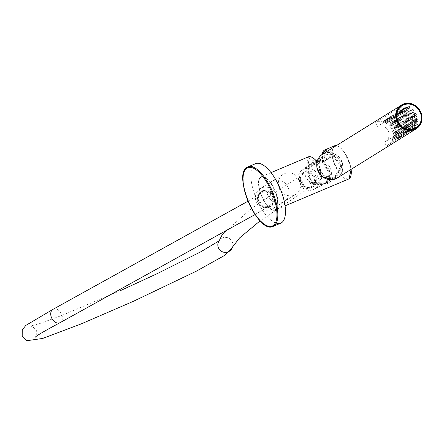 <?xml version="1.0" encoding="UTF-8"?>
<svg xmlns="http://www.w3.org/2000/svg" width="444" height="444" viewBox="0 0 444 444"><rect width="100%" height="100%" fill="white"/><g stroke="black" fill="none" stroke-linecap="round" stroke-linejoin="round"><path stroke-width="0.33" stroke-dasharray="2.22 1.67" d="M308.425 156.837A18.038 7.221 -112.9 0 0 308.014 157.054A18.038 7.221 -112.9 0 0 306.243 167.987L305.6 177.123L310.645 183.661L326.468 183.966L330.153 173.687L322.605 161.083A18.038 7.221 67.1 0 1 322.266 154.357M328.532 150.449A18.038 7.221 67.1 0 1 333.094 154.551L342.085 166.2L334.898 178.71L333.283 179.554M322.599 176.856L316.85 163.176M255.594 163.642A32.307 12.937 -112.9 0 0 256.238 198.44A32.307 12.937 -112.9 0 0 280.719 223.177M415.995 128.105A13.298 12.166 58.1 0 0 419.741 111.216A13.298 12.166 58.1 0 0 403.468 104.734A13.298 12.166 58.1 0 0 401.925 105.528M394.411 138.428L395.582 136.069L393.778 140.337L394.411 138.428M398.035 136.169L399.2 133.811L397.402 138.078L398.035 136.169M401.659 133.91L402.825 131.552L401.026 135.82L401.659 133.91M405.283 131.652L406.449 129.293L404.651 133.561L405.283 131.652M408.907 129.393L410.073 127.034L408.275 131.302L408.907 129.393M412.531 127.134L413.697 124.775L411.899 129.043L412.531 127.134M395.21 133.189L395.598 131.163L395.715 134.621L395.21 133.189M398.834 130.93L399.223 128.904L399.339 132.362L398.834 130.93M402.458 128.671L402.847 126.645L402.963 130.103L402.458 128.671M406.082 126.418L406.471 124.387L406.587 127.844L406.082 126.418M409.707 124.159L410.095 122.128L410.206 125.585L409.707 124.159M413.331 121.9L413.719 119.869L413.83 123.327L413.331 121.9M394.006 128.333L393.85 126.534L395.105 129.509L394.006 128.333M397.63 126.074L397.469 124.276L398.729 127.256L397.63 126.074M401.254 123.815L401.093 122.017L402.353 124.997L401.254 123.815M404.878 121.556L404.717 119.758L405.977 122.738L404.878 121.556M408.502 119.297L408.341 117.499L409.596 120.479L408.502 119.297M412.126 117.038L411.965 115.24L413.22 118.221L412.126 117.038M391.136 124.181L390.381 122.633L392.779 125.125L391.136 124.181M394.76 121.922L394.006 120.374L396.403 122.866L394.76 121.922M398.379 119.664L397.63 118.115L400.027 120.607L398.379 119.664M402.003 117.405L401.254 115.856L403.651 118.354L402.003 117.405M405.627 115.146L404.878 113.597L407.276 116.095L405.627 115.146M409.251 112.887L408.502 111.339L410.9 113.836L409.251 112.887M386.613 121.19L384.726 120.119C387.201 120.052 388.639 120.618 389.038 121.806L386.613 121.19M390.237 118.931L388.35 117.86C390.825 117.793 392.263 118.359 392.657 119.547L390.237 118.931M393.861 116.672L391.974 115.601C394.45 115.534 395.887 116.1 396.281 117.288L393.861 116.672M397.485 114.413L395.598 113.342C398.074 113.276 399.511 113.842 399.905 115.029L397.485 114.413M401.11 112.154L399.223 111.083C401.698 111.022 403.13 111.583 403.529 112.77L401.11 112.154M404.734 109.896L402.841 108.824C405.317 108.763 406.754 109.324 407.154 110.517L404.734 109.896M415.14 120.768L415.529 118.742L415.645 122.2L415.14 120.768M411.066 111.755L410.312 110.212L412.709 112.704L411.066 111.755M409.64 131.463A12.92 11.816 58.1 0 0 411.155 130.675A12.92 11.816 58.1 0 0 414.818 114.269A12.92 11.816 58.1 0 0 399.001 107.953L400.777 111.871A8.614 7.881 -121.9 0 1 411.316 116.084A8.614 7.881 -121.9 0 1 408.88 127.023A8.614 7.881 -121.9 0 1 407.864 127.545L409.64 131.463L386.341 145.982A12.92 11.816 58.1 0 0 387.862 145.194A12.92 11.816 58.1 0 0 391.525 128.788A12.92 11.816 58.1 0 0 375.707 122.472L377.478 126.39A8.614 7.881 -121.9 0 1 388.023 130.603A8.614 7.881 -121.9 0 1 385.581 141.542A8.614 7.881 -121.9 0 1 384.571 142.063L386.341 145.982M399.001 107.953L375.707 122.472M413.936 115.912L415.035 117.088L413.78 114.114L413.936 115.912M406.543 108.763L404.656 107.698C407.131 107.631 408.569 108.192 408.968 109.385L406.543 108.763M414.341 126.007L415.512 123.648L413.714 127.911L414.341 126.007M402.919 111.022L401.032 109.957C403.507 109.89 404.945 110.451 405.344 111.644L402.919 111.022M399.295 113.281L397.408 112.215C399.883 112.149 401.321 112.709 401.72 113.903L399.295 113.281M395.671 115.54L393.784 114.474C396.259 114.408 397.696 114.968 398.096 116.162L395.671 115.54M392.052 117.799L390.159 116.733C392.635 116.667 394.072 117.227 394.472 118.42L392.052 117.799M388.428 120.058L386.535 118.992C389.011 118.925 390.448 119.486 390.848 120.679L388.428 120.058M384.804 122.316L382.911 121.251C385.386 121.184 386.824 121.745 387.224 122.938L384.804 122.316M407.442 114.014L406.687 112.471L409.085 114.963L407.442 114.014M403.818 116.273L403.063 114.73L405.461 117.222L403.818 116.273M400.194 118.531L399.439 116.988L401.837 119.48L400.194 118.531M396.57 120.79L395.815 119.242L398.213 121.739L396.57 120.79M392.946 123.049L392.191 121.501L394.588 123.998L392.946 123.049M389.321 125.308L388.572 123.759L390.97 126.257L389.321 125.308M410.312 118.171L410.156 116.372L411.41 119.347L410.312 118.171M406.687 120.429L406.532 118.631L407.786 121.606L406.687 120.429M403.063 122.688L402.908 120.89L404.162 123.865L403.063 122.688M399.439 124.947L399.284 123.149L400.538 126.124L399.439 124.947M395.82 127.206L395.66 125.408L396.914 128.383L395.82 127.206M392.196 129.465L392.035 127.667L393.29 130.641L392.196 129.465M411.516 123.027L411.904 121.001L412.021 124.459L411.516 123.027M407.892 125.286L408.28 123.254L408.397 126.718L407.892 125.286M404.268 127.545L404.662 125.513L404.773 128.976L404.268 127.545M400.649 129.803L401.037 127.772L401.148 131.23L400.649 129.803M397.025 132.062L397.413 130.031L397.524 133.489L397.025 132.062M393.401 134.321L393.789 132.29L393.9 135.747L393.401 134.321M410.717 128.266L411.888 125.907L410.09 130.17L410.717 128.266M407.098 130.525L408.264 128.166L407.098 130.525M403.474 132.778L404.639 130.425L402.841 134.687L403.474 132.778M399.85 135.037L401.015 132.684L399.217 136.946L399.85 135.037M396.226 137.296L397.391 134.943L395.593 139.205L396.226 137.296M392.601 139.555L393.767 137.202L391.969 141.464L392.601 139.555M416.411 114.646A1.615 0.649 -112.9 0 0 415.229 113.503A1.615 0.649 -112.9 0 0 415.301 115.335A1.615 0.649 -112.9 0 0 416.483 116.478A1.615 0.649 -112.9 0 0 416.411 114.646M407.864 127.545L384.571 142.063M400.777 111.871L377.478 126.39M413.736 110.406A1.615 0.649 -112.9 0 0 412.554 109.263A1.615 0.649 -112.9 0 0 412.626 111.1A1.615 0.649 -112.9 0 0 413.808 112.243A1.615 0.649 -112.9 0 0 413.736 110.406M409.784 107.176A1.615 0.649 -112.9 0 0 408.602 106.033A1.615 0.649 -112.9 0 0 408.674 107.87A1.615 0.649 -112.9 0 0 409.856 109.008A1.615 0.649 -112.9 0 0 409.784 107.176M416.7 120.113A1.615 0.649 67.1 0 1 416.627 118.276A1.615 0.649 67.1 0 1 417.81 119.419A1.615 0.649 67.1 0 1 417.887 121.251A1.615 0.649 67.1 0 1 416.7 120.113M416.472 125.108A1.615 0.649 67.1 0 1 416.4 123.271A1.615 0.649 67.1 0 1 417.582 124.414A1.615 0.649 67.1 0 1 417.654 126.251A1.615 0.649 67.1 0 1 416.472 125.108M407.969 108.303A1.615 0.649 -112.9 0 0 406.787 107.165A1.615 0.649 -112.9 0 0 406.859 108.996A1.615 0.649 -112.9 0 0 408.042 110.14A1.615 0.649 -112.9 0 0 407.969 108.303M406.16 109.435A1.615 0.649 -112.9 0 0 404.978 108.292A1.615 0.649 -112.9 0 0 405.05 110.123A1.615 0.649 -112.9 0 0 406.232 111.266A1.615 0.649 -112.9 0 0 406.16 109.435M404.345 110.562A1.615 0.649 -112.9 0 0 403.163 109.424A1.615 0.649 -112.9 0 0 403.235 111.255A1.615 0.649 -112.9 0 0 404.417 112.399A1.615 0.649 -112.9 0 0 404.345 110.562M402.536 111.694A1.615 0.649 -112.9 0 0 401.354 110.55A1.615 0.649 -112.9 0 0 401.426 112.382A1.615 0.649 -112.9 0 0 402.608 113.525A1.615 0.649 -112.9 0 0 402.536 111.694M400.721 112.82A1.615 0.649 -112.9 0 0 399.539 111.677A1.615 0.649 -112.9 0 0 399.611 113.514A1.615 0.649 -112.9 0 0 400.799 114.657A1.615 0.649 -112.9 0 0 400.721 112.82M398.912 113.953A1.615 0.649 -112.9 0 0 397.73 112.809A1.615 0.649 -112.9 0 0 397.802 114.641A1.615 0.649 -112.9 0 0 398.984 115.784A1.615 0.649 -112.9 0 0 398.912 113.953M397.097 115.079A1.615 0.649 -112.9 0 0 395.915 113.936A1.615 0.649 -112.9 0 0 395.993 115.773A1.615 0.649 -112.9 0 0 397.175 116.916A1.615 0.649 -112.9 0 0 397.097 115.079M395.288 116.211A1.615 0.649 -112.9 0 0 394.106 115.068A1.615 0.649 -112.9 0 0 394.178 116.9A1.615 0.649 -112.9 0 0 395.36 118.043A1.615 0.649 -112.9 0 0 395.288 116.211M393.478 117.338A1.615 0.649 -112.9 0 0 392.291 116.195A1.615 0.649 -112.9 0 0 392.368 118.032A1.615 0.649 -112.9 0 0 393.551 119.175A1.615 0.649 -112.9 0 0 393.478 117.338M391.664 118.47A1.615 0.649 -112.9 0 0 390.481 117.327A1.615 0.649 -112.9 0 0 390.554 119.159A1.615 0.649 -112.9 0 0 391.736 120.302A1.615 0.649 -112.9 0 0 391.664 118.47M389.854 119.597A1.615 0.649 -112.9 0 0 388.672 118.454A1.615 0.649 -112.9 0 0 388.744 120.291A1.615 0.649 -112.9 0 0 389.926 121.434A1.615 0.649 -112.9 0 0 389.854 119.597M388.039 120.729A1.615 0.649 -112.9 0 0 386.857 119.586A1.615 0.649 -112.9 0 0 386.929 121.417A1.615 0.649 -112.9 0 0 388.112 122.561A1.615 0.649 -112.9 0 0 388.039 120.729M411.921 111.538A1.615 0.649 -112.9 0 0 410.739 110.395A1.615 0.649 -112.9 0 0 410.811 112.227A1.615 0.649 -112.9 0 0 411.999 113.37A1.615 0.649 -112.9 0 0 411.921 111.538M410.112 112.665A1.615 0.649 -112.9 0 0 408.93 111.522A1.615 0.649 -112.9 0 0 409.002 113.359A1.615 0.649 -112.9 0 0 410.184 114.502A1.615 0.649 -112.9 0 0 410.112 112.665M408.297 113.797A1.615 0.649 -112.9 0 0 407.115 112.654A1.615 0.649 -112.9 0 0 407.192 114.485A1.615 0.649 -112.9 0 0 408.375 115.629A1.615 0.649 -112.9 0 0 408.297 113.797M406.488 114.924A1.615 0.649 -112.9 0 0 405.305 113.781A1.615 0.649 -112.9 0 0 405.378 115.618A1.615 0.649 -112.9 0 0 406.56 116.761A1.615 0.649 -112.9 0 0 406.488 114.924M404.673 116.056A1.615 0.649 -112.9 0 0 403.491 114.913A1.615 0.649 -112.9 0 0 403.568 116.744A1.615 0.649 -112.9 0 0 404.75 117.888A1.615 0.649 -112.9 0 0 404.673 116.056M402.863 117.183A1.615 0.649 -112.9 0 0 401.681 116.039A1.615 0.649 -112.9 0 0 401.753 117.876A1.615 0.649 -112.9 0 0 402.936 119.014A1.615 0.649 -112.9 0 0 402.863 117.183M401.054 118.315A1.615 0.649 -112.9 0 0 399.866 117.172A1.615 0.649 -112.9 0 0 399.944 119.003A1.615 0.649 -112.9 0 0 401.126 120.146A1.615 0.649 -112.9 0 0 401.054 118.315M399.239 119.442A1.615 0.649 -112.9 0 0 398.057 118.298A1.615 0.649 -112.9 0 0 398.129 120.135A1.615 0.649 -112.9 0 0 399.311 121.273A1.615 0.649 -112.9 0 0 399.239 119.442M397.43 120.568A1.615 0.649 -112.9 0 0 396.248 119.43A1.615 0.649 -112.9 0 0 396.32 121.262A1.615 0.649 -112.9 0 0 397.502 122.405A1.615 0.649 -112.9 0 0 397.43 120.568M395.615 121.7A1.615 0.649 -112.9 0 0 394.433 120.557A1.615 0.649 -112.9 0 0 394.505 122.389A1.615 0.649 -112.9 0 0 395.687 123.532A1.615 0.649 -112.9 0 0 395.615 121.7M393.806 122.827A1.615 0.649 -112.9 0 0 392.624 121.689A1.615 0.649 -112.9 0 0 392.696 123.521A1.615 0.649 -112.9 0 0 393.878 124.664A1.615 0.649 -112.9 0 0 393.806 122.827M391.991 123.959A1.615 0.649 -112.9 0 0 390.809 122.816A1.615 0.649 -112.9 0 0 390.881 124.647A1.615 0.649 -112.9 0 0 392.069 125.791A1.615 0.649 -112.9 0 0 391.991 123.959M414.596 115.773A1.615 0.649 -112.9 0 0 413.414 114.63A1.615 0.649 -112.9 0 0 413.486 116.467A1.615 0.649 -112.9 0 0 414.668 117.61A1.615 0.649 -112.9 0 0 414.596 115.773M412.787 116.905A1.615 0.649 -112.9 0 0 411.605 115.762A1.615 0.649 -112.9 0 0 411.677 117.593A1.615 0.649 -112.9 0 0 412.859 118.737A1.615 0.649 -112.9 0 0 412.787 116.905M410.972 118.032A1.615 0.649 -112.9 0 0 409.79 116.889A1.615 0.649 -112.9 0 0 409.862 118.726A1.615 0.649 -112.9 0 0 411.05 119.869A1.615 0.649 -112.9 0 0 410.972 118.032M409.163 119.164A1.615 0.649 -112.9 0 0 407.981 118.021A1.615 0.649 -112.9 0 0 408.053 119.852A1.615 0.649 -112.9 0 0 409.235 120.996A1.615 0.649 -112.9 0 0 409.163 119.164M407.348 120.291A1.615 0.649 -112.9 0 0 406.166 119.147A1.615 0.649 -112.9 0 0 406.243 120.984A1.615 0.649 -112.9 0 0 407.426 122.122A1.615 0.649 -112.9 0 0 407.348 120.291M405.539 121.423A1.615 0.649 -112.9 0 0 404.356 120.28A1.615 0.649 -112.9 0 0 404.429 122.111A1.615 0.649 -112.9 0 0 405.611 123.254A1.615 0.649 -112.9 0 0 405.539 121.423M403.729 122.55A1.615 0.649 -112.9 0 0 402.541 121.406A1.615 0.649 -112.9 0 0 402.619 123.243A1.615 0.649 -112.9 0 0 403.801 124.381A1.615 0.649 -112.9 0 0 403.729 122.55M401.914 123.676A1.615 0.649 -112.9 0 0 400.732 122.538A1.615 0.649 -112.9 0 0 400.804 124.37A1.615 0.649 -112.9 0 0 401.987 125.513A1.615 0.649 -112.9 0 0 401.914 123.676M400.105 124.808A1.615 0.649 -112.9 0 0 398.923 123.665A1.615 0.649 -112.9 0 0 398.995 125.497A1.615 0.649 -112.9 0 0 400.177 126.64A1.615 0.649 -112.9 0 0 400.105 124.808M398.29 125.935A1.615 0.649 -112.9 0 0 397.108 124.792A1.615 0.649 -112.9 0 0 397.18 126.629A1.615 0.649 -112.9 0 0 398.362 127.772A1.615 0.649 -112.9 0 0 398.29 125.935M396.481 127.067A1.615 0.649 -112.9 0 0 395.299 125.924A1.615 0.649 -112.9 0 0 395.371 127.755A1.615 0.649 -112.9 0 0 396.553 128.899A1.615 0.649 -112.9 0 0 396.481 127.067M394.666 128.194A1.615 0.649 -112.9 0 0 393.484 127.051A1.615 0.649 -112.9 0 0 393.556 128.888A1.615 0.649 -112.9 0 0 394.738 130.031A1.615 0.649 -112.9 0 0 394.666 128.194M414.89 121.24A1.615 0.649 67.1 0 1 414.818 119.408A1.615 0.649 67.1 0 1 416 120.546A1.615 0.649 67.1 0 1 416.072 122.383A1.615 0.649 67.1 0 1 414.89 121.24M413.081 122.366A1.615 0.649 67.1 0 1 413.003 120.535A1.615 0.649 67.1 0 1 414.185 121.678A1.615 0.649 67.1 0 1 414.263 123.51A1.615 0.649 67.1 0 1 413.081 122.366M411.266 123.499A1.615 0.649 67.1 0 1 411.194 121.662A1.615 0.649 67.1 0 1 412.376 122.805A1.615 0.649 67.1 0 1 412.448 124.642A1.615 0.649 67.1 0 1 411.266 123.499M409.457 124.625A1.615 0.649 67.1 0 1 409.379 122.794A1.615 0.649 67.1 0 1 410.567 123.937A1.615 0.649 67.1 0 1 410.639 125.769A1.615 0.649 67.1 0 1 409.457 124.625M407.642 125.757A1.615 0.649 67.1 0 1 407.57 123.92A1.615 0.649 67.1 0 1 408.752 125.064A1.615 0.649 67.1 0 1 408.824 126.901A1.615 0.649 67.1 0 1 407.642 125.757M405.833 126.884A1.615 0.649 67.1 0 1 405.755 125.053A1.615 0.649 67.1 0 1 406.943 126.196A1.615 0.649 67.1 0 1 407.015 128.027A1.615 0.649 67.1 0 1 405.833 126.884M404.018 128.016A1.615 0.649 67.1 0 1 403.946 126.179A1.615 0.649 67.1 0 1 405.128 127.323A1.615 0.649 67.1 0 1 405.2 129.16A1.615 0.649 67.1 0 1 404.018 128.016M402.209 129.143A1.615 0.649 67.1 0 1 402.136 127.311A1.615 0.649 67.1 0 1 403.319 128.455A1.615 0.649 67.1 0 1 403.391 130.286A1.615 0.649 67.1 0 1 402.209 129.143M400.394 130.275A1.615 0.649 67.1 0 1 400.322 128.438A1.615 0.649 67.1 0 1 401.504 129.581A1.615 0.649 67.1 0 1 401.576 131.418A1.615 0.649 67.1 0 1 400.394 130.275M398.584 131.402A1.615 0.649 67.1 0 1 398.512 129.57A1.615 0.649 67.1 0 1 399.694 130.714A1.615 0.649 67.1 0 1 399.767 132.545A1.615 0.649 67.1 0 1 398.584 131.402M396.77 132.534A1.615 0.649 67.1 0 1 396.697 130.697A1.615 0.649 67.1 0 1 397.88 131.84A1.615 0.649 67.1 0 1 397.957 133.677A1.615 0.649 67.1 0 1 396.77 132.534M394.96 133.661A1.615 0.649 67.1 0 1 394.888 131.829A1.615 0.649 67.1 0 1 396.07 132.972A1.615 0.649 67.1 0 1 396.142 134.804A1.615 0.649 67.1 0 1 394.96 133.661M414.663 126.235A1.615 0.649 67.1 0 1 414.585 124.403A1.615 0.649 67.1 0 1 415.767 125.547A1.615 0.649 67.1 0 1 415.845 127.378A1.615 0.649 67.1 0 1 414.663 126.235M412.848 127.367A1.615 0.649 67.1 0 1 412.776 125.53A1.615 0.649 67.1 0 1 413.958 126.673A1.615 0.649 67.1 0 1 414.03 128.51A1.615 0.649 67.1 0 1 412.848 127.367M411.039 128.494A1.615 0.649 67.1 0 1 410.961 126.662A1.615 0.649 67.1 0 1 412.149 127.805A1.615 0.649 67.1 0 1 412.221 129.637A1.615 0.649 67.1 0 1 411.039 128.494M409.224 129.626A1.615 0.649 67.1 0 1 409.152 127.789A1.615 0.649 67.1 0 1 410.334 128.932A1.615 0.649 67.1 0 1 410.406 130.769A1.615 0.649 67.1 0 1 409.224 129.626M407.414 130.752A1.615 0.649 67.1 0 1 407.342 128.921A1.615 0.649 67.1 0 1 408.524 130.064A1.615 0.649 67.1 0 1 408.597 131.896A1.615 0.649 67.1 0 1 407.414 130.752M405.6 131.885A1.615 0.649 67.1 0 1 405.527 130.048A1.615 0.649 67.1 0 1 406.71 131.191A1.615 0.649 67.1 0 1 406.782 133.022A1.615 0.649 67.1 0 1 405.6 131.885M403.79 133.011A1.615 0.649 67.1 0 1 403.718 131.18A1.615 0.649 67.1 0 1 404.9 132.318A1.615 0.649 67.1 0 1 404.972 134.155A1.615 0.649 67.1 0 1 403.79 133.011M401.975 134.144A1.615 0.649 67.1 0 1 401.903 132.306A1.615 0.649 67.1 0 1 403.085 133.45A1.615 0.649 67.1 0 1 403.158 135.281A1.615 0.649 67.1 0 1 401.975 134.144M400.166 135.27A1.615 0.649 67.1 0 1 400.094 133.439A1.615 0.649 67.1 0 1 401.276 134.576A1.615 0.649 67.1 0 1 401.348 136.413A1.615 0.649 67.1 0 1 400.166 135.27M398.351 136.397A1.615 0.649 67.1 0 1 398.279 134.565A1.615 0.649 67.1 0 1 399.461 135.709A1.615 0.649 67.1 0 1 399.539 137.54A1.615 0.649 67.1 0 1 398.351 136.397M396.542 137.529A1.615 0.649 67.1 0 1 396.47 135.692A1.615 0.649 67.1 0 1 397.652 136.835A1.615 0.649 67.1 0 1 397.724 138.672A1.615 0.649 67.1 0 1 396.542 137.529M394.733 138.656A1.615 0.649 67.1 0 1 394.655 136.824A1.615 0.649 67.1 0 1 395.837 137.967A1.615 0.649 67.1 0 1 395.915 139.799A1.615 0.649 67.1 0 1 394.733 138.656M329.881 172.766A11.844 10.834 58.1 0 0 312.543 162.948A11.844 10.834 58.1 0 0 309.618 178.732A11.844 10.834 58.1 0 0 325.075 183.056A11.844 10.834 58.1 0 0 329.881 172.766M341.342 165.623A11.844 10.834 58.1 0 0 324.009 155.805A11.844 10.834 58.1 0 0 321.079 171.589A11.844 10.834 58.1 0 0 336.541 175.913A11.844 10.834 58.1 0 0 341.342 165.623M327.644 150.999L332.883 155.983L322.538 162.432L322.444 154.24M332.883 155.983L340.798 166.084L334.365 177.633L322.583 175.513L317.976 162.276L307.631 168.726L311.405 182.456L325.896 182.917L329.32 173.277L322.538 162.432M317.976 162.276L317.21 161.388M313.103 157.942L309.218 157.365L307.631 168.726M306.371 168.703L308.081 157.848L316.522 162.376L321.989 176.812L334.576 179.087L342.008 166.522L333.738 155.106L325.913 150.316L323.587 161.433L330.686 173.554L327.106 183.744L311.105 183.622L305.883 177.128L306.371 168.703L316.522 162.376M333.738 155.106L323.587 161.433M287.978 187.279A11.844 10.834 58.1 0 0 271.711 181.446A11.844 10.834 58.1 0 0 268.781 197.23A11.844 10.834 58.1 0 0 284.243 201.554A11.844 10.834 58.1 0 0 287.978 187.279M299.439 180.136A11.844 10.834 58.1 0 0 283.172 174.303A11.844 10.834 58.1 0 0 280.247 190.088A11.844 10.834 58.1 0 0 295.704 194.411A11.844 10.834 58.1 0 0 299.439 180.136M258.358 202.309A8.347 7.631 -121.9 0 1 265.95 191.275A8.347 7.631 -121.9 0 1 271.9 204.423A8.347 7.631 -121.9 0 1 258.358 202.309M259.041 202.02A7.537 6.893 -121.9 0 1 261.416 192.94A7.537 6.893 -121.9 0 1 271.256 195.687A7.537 6.893 -121.9 0 1 269.391 205.733A7.537 6.893 -121.9 0 1 268.503 206.194A7.537 6.893 -121.9 0 1 259.041 202.02M267.976 195.721A11.844 10.834 58.1 0 0 284.243 201.554A11.844 10.834 58.1 0 0 287.168 185.77A11.844 10.834 58.1 0 0 271.711 181.446A11.844 10.834 58.1 0 0 267.976 195.721M256.51 202.864A11.844 10.834 58.1 0 0 272.777 208.697A11.844 10.834 58.1 0 0 275.707 192.912A11.844 10.834 58.1 0 0 260.245 188.589A11.844 10.834 58.1 0 0 256.51 202.864M259.013 201.809A8.886 8.125 58.1 0 0 271.212 206.183A8.886 8.125 58.1 0 0 273.41 194.344A8.886 8.125 58.1 0 0 261.816 191.103A8.886 8.125 58.1 0 0 259.013 201.809M269.247 207.304A8.886 8.125 58.1 0 0 270.291 206.76A8.886 8.125 58.1 0 0 272.483 194.922A8.886 8.125 58.1 0 0 260.889 191.68A8.886 8.125 58.1 0 0 258.086 202.386A8.886 8.125 58.1 0 0 269.247 207.304M310.489 186.98A7.537 6.893 58.1 0 0 311.372 186.519A7.537 6.893 58.1 0 0 313.236 176.479A7.537 6.893 58.1 0 0 303.402 173.726A7.537 6.893 58.1 0 0 301.265 183.3A7.537 6.893 58.1 0 0 310.489 186.98M324.869 183.666A12.382 11.328 58.1 0 0 325.58 183.333A12.382 11.328 58.1 0 0 329.387 166.411A12.382 11.328 58.1 0 0 312.515 162.376A12.382 11.328 58.1 0 0 309.94 178.027A12.382 11.328 58.1 0 0 324.869 183.666M313.336 189.599A11.305 10.34 58.1 0 0 313.986 189.299A11.305 10.34 58.1 0 0 319.303 180.053L321.717 179.11A11.522 10.539 58.1 0 0 317.355 169.469L315.334 171.29A11.305 10.34 58.1 0 0 302.053 170.157A11.305 10.34 58.1 0 0 298.063 178.582L300.077 176.756A11.522 10.539 58.1 0 0 304.445 186.402L302.025 187.34A11.305 10.34 58.1 0 0 313.336 189.599M315.334 171.29L319.303 180.053M302.025 187.34L298.063 178.582M312.226 187.152A8.614 7.881 58.1 0 0 313.236 186.63A8.614 7.881 58.1 0 0 315.368 175.147A8.614 7.881 58.1 0 0 304.123 172.006A8.614 7.881 58.1 0 0 301.681 182.945A8.614 7.881 58.1 0 0 312.226 187.152M310.933 187.962A8.614 7.881 58.1 0 0 311.943 187.435A8.614 7.881 58.1 0 0 314.075 175.957A8.614 7.881 58.1 0 0 302.83 172.81A8.614 7.881 58.1 0 0 300.388 183.749A8.614 7.881 58.1 0 0 310.933 187.962M317.355 169.469L321.717 179.11M300.077 176.756L304.445 186.402M350.771 176.096A17.721 7.093 67.1 0 1 349.101 178.449A17.721 7.093 67.1 0 1 334.26 162.46A17.721 7.093 67.1 0 1 337.862 146.154A17.721 7.093 67.1 0 1 351.11 169.369M260.867 177.295A17.716 7.093 -112.9 0 0 266.533 204.751A17.716 7.093 -112.9 0 0 277.067 198.185A17.716 7.093 -112.9 0 0 260.867 177.295M334.526 145.826A18.038 7.221 -112.9 0 0 334.116 146.037A18.038 7.221 -112.9 0 0 335.109 165.779A18.038 7.221 -112.9 0 0 348.551 179.065M350.982 169.453A18.038 7.221 -112.9 0 0 336.263 145.626M261.005 176.89A18.038 7.221 67.1 0 1 261.416 176.673A18.038 7.221 67.1 0 1 275.086 190.487A18.038 7.221 67.1 0 1 275.441 209.912A18.038 7.221 67.1 0 1 262.004 196.631A18.038 7.221 67.1 0 1 261.005 176.89M306.16 168.831L316.938 162.116M333.766 155.012L322.988 161.733M316.727 161.455L306.243 167.987M322.605 161.083L333.094 154.551M273.082 226.401A32.307 12.937 67.1 0 1 248.601 201.659A32.307 12.937 67.1 0 1 247.957 166.866M337.29 177.983A14.003 12.804 58.1 0 0 341.258 160.206A14.003 12.804 58.1 0 0 324.126 153.369A14.003 12.804 58.1 0 0 322.483 154.218M324.142 153.607A13.786 12.604 -121.9 0 1 342.729 168.159A13.786 12.604 -121.9 0 1 322.572 176.668A13.786 12.604 -121.9 0 1 324.142 153.607M53.064 309.307A7.537 5.278 -117.6 0 1 61.233 313.542A7.537 5.278 -117.6 0 1 60.051 322.666M232.623 246.897A7.537 7.515 15.7 0 0 227.384 237.634A7.537 7.515 15.7 0 0 218.098 242.835L219.264 240.604L218.687 241.092M271.029 172.622L260.967 176.906C252.63 180.98 267.205 214.413 275.441 209.912L285.059 205.855M336.313 145.599L339.521 147.003L344.211 151.981L350.416 165.634L351.143 169.353M326.468 183.966L334.898 178.71M411.155 130.675L387.862 145.194M415.035 117.088L416.483 116.478C414.219 115.79 413.797 114.796 415.229 113.503L413.78 114.114M415.057 115.318L416.644 114.657L415.068 115.323M408.88 127.023L385.581 141.542M412.709 112.704L413.808 112.243C411.544 111.549 411.122 110.556 412.554 109.263L410.312 110.212M412.382 111.083L413.969 110.423L412.393 111.083M408.968 109.385L409.856 109.008C407.592 108.319 407.17 107.326 408.602 106.033L404.656 107.698M408.43 107.848L410.017 107.187L408.43 107.848M415.645 122.2L417.887 121.251C415.617 120.563 415.201 119.569 416.627 118.276L415.529 118.742M416.461 120.091L418.043 119.43L416.472 120.096M413.714 127.916L417.654 126.251C415.39 125.558 414.968 124.564 416.4 123.271L415.512 123.648M416.228 125.091L417.815 124.431L416.228 125.091M407.154 110.517L408.042 110.14C405.777 109.446 405.361 108.458 406.787 107.165L402.841 108.824M406.621 108.98L408.203 108.319L406.626 108.985M405.344 111.644L406.232 111.266C403.968 110.578 403.546 109.585 404.978 108.292L401.032 109.957M404.806 110.106L406.393 109.446L404.817 110.112M403.529 112.77L404.417 112.399C402.153 111.705 401.737 110.711 403.163 109.424L399.223 111.083M402.997 111.239L404.578 110.578L402.997 111.239M401.72 113.903L402.608 113.525C400.344 112.837 399.922 111.844 401.354 110.55L397.408 112.215M401.182 112.365L402.769 111.705L401.193 112.371M399.905 115.029L400.799 114.657C398.529 113.964 398.113 112.97 399.539 111.677L395.598 113.342M399.372 113.498L400.954 112.837L399.384 113.498M398.096 116.162L398.984 115.784C396.72 115.096 396.298 114.102 397.73 112.809L393.784 114.474M397.558 114.624L399.145 113.964L397.558 114.624M396.281 117.288L397.175 116.916C394.905 116.223 394.488 115.229 395.915 113.936L391.974 115.601M395.748 115.756L397.33 115.096L395.748 115.756M394.472 118.42L395.36 118.043C393.095 117.355 392.679 116.361 394.106 115.068L390.159 116.733M393.939 116.883L395.521 116.223L393.945 116.889M392.657 119.547L393.551 119.175C391.286 118.481 390.864 117.488 392.291 116.195L388.35 117.86M392.124 118.015L393.706 117.355L392.135 118.015M390.848 120.679L391.736 120.302C389.471 119.614 389.055 118.62 390.481 117.327L386.535 118.992M390.315 119.142L391.897 118.481L390.315 119.142M389.038 121.806L389.926 121.434C387.662 120.74 387.24 119.747 388.672 118.454L384.726 120.119M388.5 120.274L390.087 119.614L388.511 120.274M387.224 122.938L388.112 122.561C385.847 121.867 385.431 120.879 386.857 119.586L382.911 121.251M386.691 121.401L388.272 120.74L386.696 121.406M410.9 113.836L411.999 113.37C409.729 112.682 409.313 111.688 410.739 110.395L408.502 111.339M410.572 112.21L412.154 111.549L410.572 112.21M409.085 114.963L410.184 114.502C407.919 113.808 407.498 112.815 408.93 111.522L406.687 112.471M408.758 113.342L410.345 112.682L408.769 113.342M407.276 116.095L408.375 115.629C406.105 114.941 405.688 113.947 407.115 112.654L404.878 113.597M406.948 114.469L408.53 113.808L406.959 114.474M405.461 117.222L406.56 116.761C404.295 116.067 403.879 115.074 405.305 113.781L403.063 114.73M405.139 115.601L406.721 114.941L405.144 115.601M403.651 118.354L404.75 117.888C402.486 117.194 402.064 116.206 403.491 114.913L401.254 115.856M403.324 116.728L404.906 116.067L403.324 116.728M401.837 119.48L402.936 119.014C400.671 118.326 400.255 117.333 401.681 116.039L399.439 116.988M401.515 117.86L403.096 117.194L401.52 117.86M400.027 120.607L401.126 120.146C398.862 119.453 398.44 118.465 399.866 117.172L397.63 118.115M399.7 118.986L401.287 118.326L399.711 118.992M398.213 121.739L399.311 121.273C397.047 120.585 396.631 119.591 398.057 118.298L395.815 119.242M397.891 120.113L399.472 119.453L397.891 120.113M396.403 122.866L397.502 122.405C395.238 121.712 394.816 120.724 396.248 119.43L394.006 120.374M396.076 121.245L397.663 120.585L396.087 121.251M394.594 123.998L395.687 123.532C393.423 122.844 393.007 121.85 394.433 120.557L392.191 121.501M394.266 122.372L395.848 121.712L394.272 122.378M392.779 125.125L393.878 124.664C391.614 123.97 391.192 122.977 392.624 121.689L390.381 122.633M392.452 123.504L394.039 122.844L392.452 123.504M390.97 126.257L392.069 125.791C389.799 125.103 389.382 124.109 390.809 122.816L388.572 123.759M390.642 124.631L392.224 123.97L390.648 124.636M413.22 118.221L414.668 117.61C412.404 116.916 411.988 115.923 413.414 114.63L411.965 115.24M413.247 116.45L414.829 115.79L413.253 116.45M411.41 119.347L412.859 118.737C410.595 118.043 410.173 117.055 411.605 115.762L410.156 116.372M411.433 117.577L413.02 116.916L411.433 117.577M409.596 120.479L411.05 119.869C408.78 119.175 408.363 118.182 409.79 116.889L408.341 117.499M409.623 118.709L411.205 118.049L409.623 118.709M407.786 121.606L409.235 120.996C406.97 120.302 406.549 119.314 407.981 118.021L406.532 118.631M407.808 119.836L409.396 119.175L407.808 119.836M405.977 122.738L407.426 122.122C405.156 121.434 404.739 120.441 406.166 119.147L404.717 119.758M405.999 120.968L407.581 120.302L406.01 120.968M404.162 123.865L405.611 123.254C403.346 122.561 402.93 121.573 404.356 120.28L402.908 120.89M404.19 122.094L405.772 121.434L404.19 122.094M402.353 124.997L403.801 124.381C401.537 123.693 401.115 122.699 402.541 121.406L401.093 122.017M402.375 123.221L403.957 122.561L402.375 123.221M400.538 126.124L401.987 125.513C399.722 124.82 399.306 123.832 400.732 122.538L399.284 123.149M400.566 124.353L402.147 123.693L400.571 124.359M398.729 127.256L400.177 126.64C397.913 125.952 397.491 124.958 398.923 123.665L397.469 124.276M398.751 125.48L400.338 124.82L398.751 125.48M396.914 128.383L398.362 127.772C396.098 127.078 395.682 126.085 397.108 124.792L395.66 125.408M396.942 126.612L398.523 125.952L396.947 126.618M395.105 129.509L396.553 128.899C394.289 128.211 393.867 127.217 395.299 125.924L393.85 126.534M395.127 127.739L396.714 127.078L395.138 127.744M393.29 130.641L394.738 130.031C392.474 129.337 392.058 128.344 393.484 127.051L392.035 127.667M393.317 128.871L394.899 128.211L393.323 128.871M413.83 123.327L416.072 122.383C413.808 121.689 413.386 120.696 414.818 119.408L413.719 119.869M414.646 121.223L416.233 120.563L414.646 121.223M412.021 124.459L414.263 123.51C411.993 122.822 411.577 121.828 413.003 120.535L411.904 121.001M412.837 122.35L414.419 121.689L412.848 122.355M410.206 125.585L412.448 124.642C410.184 123.948 409.768 122.955 411.194 121.662L410.095 122.128M411.027 123.482L412.609 122.822L411.033 123.488M408.397 126.718L410.639 125.769C408.375 125.08 407.953 124.087 409.379 122.794L408.28 123.254M409.213 124.609L410.794 123.948L409.213 124.609M406.587 127.844L408.824 126.901C406.56 126.207 406.143 125.214 407.57 123.92L406.471 124.387M407.403 125.741L408.985 125.08L407.409 125.741M404.773 128.976L407.015 128.027C404.75 127.339 404.329 126.346 405.755 125.053L404.662 125.513M405.588 126.867L407.176 126.207L405.6 126.873M402.963 130.103L405.2 129.16C402.936 128.466 402.519 127.472 403.946 126.179L402.847 126.645M403.779 128L405.361 127.339L403.785 128M401.148 131.23L403.391 130.286C401.126 129.598 400.704 128.605 402.136 127.311L401.037 127.772M401.964 129.126L403.552 128.466L401.964 129.126M399.339 132.362L401.576 131.418C399.311 130.725 398.895 129.731 400.322 128.438L399.223 128.904M400.155 130.258L401.737 129.598L400.161 130.258M397.524 133.489L399.767 132.545C397.502 131.851 397.08 130.863 398.512 129.57L397.413 130.031M398.34 131.385L399.927 130.725L398.351 131.391M395.715 134.621L397.957 133.677C395.687 132.984 395.271 131.99 396.697 130.697L395.598 131.163M396.531 132.517L398.113 131.857L396.531 132.517M393.9 135.747L396.142 134.804C393.878 134.11 393.456 133.122 394.888 131.829L393.789 132.29M394.716 133.644L396.303 132.984L394.727 133.65M411.899 129.043L415.845 127.378C413.575 126.69 413.159 125.696 414.585 124.403L413.697 124.775M414.419 126.218L416 125.558L414.419 126.218M410.09 130.17L414.03 128.51C411.766 127.817 411.349 126.823 412.776 125.53L411.888 125.907M412.609 127.35L414.191 126.69L412.615 127.35M408.275 131.302L412.221 129.637C409.956 128.943 409.535 127.955 410.961 126.662L410.073 127.034M410.794 128.477L412.376 127.817L410.794 128.477M406.465 132.429L410.406 130.769C408.141 130.075 407.725 129.082 409.152 127.789L408.264 128.166M408.985 129.609L410.567 128.943L408.991 129.609M404.651 133.561L408.597 131.896C406.332 131.202 405.91 130.214 407.342 128.921L406.449 129.293M407.17 130.736L408.758 130.075L407.181 130.741M402.841 134.687L406.782 133.022C404.517 132.334 404.101 131.341 405.527 130.048L404.639 130.425M405.361 131.868L406.943 131.202L405.366 131.868M401.026 135.82L404.972 134.155C402.708 133.461 402.286 132.473 403.718 131.18L402.825 131.552M403.546 132.995L405.133 132.334L403.546 132.995M399.217 136.946L403.158 135.281C400.893 134.593 400.477 133.6 401.903 132.306L401.015 132.684M401.737 134.121L403.319 133.461L401.742 134.127M397.402 138.078L401.348 136.413C399.084 135.72 398.662 134.726 400.094 133.439L399.2 133.811M399.922 135.254L401.509 134.593L399.933 135.259M395.593 139.205L399.539 137.54C397.269 136.852 396.853 135.858 398.279 134.565L397.391 134.943M398.113 136.38L399.694 135.72L398.113 136.38M393.778 140.337L397.724 138.672C395.46 137.979 395.038 136.985 396.47 135.692L395.582 136.069M396.298 137.512L397.885 136.852L396.309 137.512M391.969 141.464L395.915 139.799C393.645 139.111 393.229 138.117 394.655 136.824L393.767 137.202M394.488 138.639L396.07 137.979L394.5 138.645M325.075 183.056L336.541 175.913M312.543 162.948L316.411 160.539M317.821 159.662L324.009 155.805M334.365 177.633L325.896 182.917M325.913 150.316L324.775 150.799M309.218 157.365L308.081 157.848M334.576 179.087L327.106 183.744M272.777 208.697L295.704 194.411M260.245 188.589L283.172 174.303M270.291 206.76L271.212 206.183M260.889 191.68L261.816 191.103M247.991 201.199L261.416 192.94M255.095 214.524L269.391 205.733M232.617 246.908L232.406 247.552M120.785 290.454L61.472 315.584L39.982 323.476L30.175 326.151C30.103 325.075 37.929 329.337 36.613 332.917C35.97 336.219 35.498 337.662 35.198 337.251M311.372 186.519L260.14 220.818M303.402 173.726L251.748 208.269L223.449 233.3M313.986 189.299L325.58 183.333M302.053 170.157L312.515 162.376M311.943 187.435L313.236 186.63M302.83 172.81L304.123 172.006"/><path stroke-width="0.67" d="M322.266 154.357A18.038 7.221 67.1 0 1 324.381 150.144A18.038 7.221 67.1 0 1 324.792 149.933A18.038 7.221 67.1 0 1 328.532 150.449M333.283 179.554L322.599 176.856M316.85 163.176L316.727 161.455A18.038 7.221 -112.9 0 0 308.425 156.837L271.029 172.622M273.082 226.401L280.719 223.177A32.307 12.937 -112.9 0 0 279.559 187.19A32.307 12.937 -112.9 0 0 255.594 163.642L247.957 166.866A32.307 12.937 67.1 0 1 271.922 190.415A32.307 12.937 67.1 0 1 273.082 226.401C257.731 234.532 231.418 172.189 247.957 166.866M401.925 105.528A13.298 12.166 58.1 0 0 401.909 105.539A13.298 12.166 58.1 0 0 398.618 123.26A13.298 12.166 58.1 0 0 415.978 128.116A13.298 12.166 58.1 0 0 415.995 128.105A13.298 12.166 -121.9 0 1 398.656 123.238A13.298 12.166 -121.9 0 1 401.942 105.517A13.298 12.166 -121.9 0 1 403.507 104.706A13.298 12.166 -121.9 0 1 419.785 111.205A13.298 12.166 -121.9 0 1 416.011 128.094L415.978 128.116M322.444 154.24L324.775 150.799L327.644 150.999M317.21 161.388L313.103 157.942M351.11 169.369A17.721 7.093 67.1 0 1 350.771 176.096M285.059 205.855L348.551 179.065A18.038 7.221 -112.9 0 0 348.962 178.854A18.038 7.221 -112.9 0 0 350.982 169.453M336.263 145.626A18.038 7.221 -112.9 0 0 334.526 145.826L336.313 145.599M271.151 190.77A31.663 12.676 -112.9 0 0 243.329 174.842A31.663 12.676 -112.9 0 0 265.445 224.98A31.663 12.676 -112.9 0 0 271.151 190.77M403.269 104.29A13.786 12.604 58.1 0 0 401.698 127.35A13.786 12.604 58.1 0 0 421.856 118.842A13.786 12.604 58.1 0 0 403.269 104.29M322.483 154.218A14.003 12.804 58.1 0 0 319.02 172.871A14.003 12.804 58.1 0 0 337.29 177.983L416.272 128.754A14.003 12.804 -121.9 0 1 398.002 123.648A14.003 12.804 -121.9 0 1 401.465 104.995A14.003 12.804 -121.9 0 1 403.108 104.14A14.003 12.804 -121.9 0 1 420.24 110.978A14.003 12.804 -121.9 0 1 416.272 128.754C420.757 125.652 422.599 121.201 421.8 115.396C418.637 105.578 412.404 101.826 403.113 104.14L322.483 154.218C317.998 157.32 316.156 161.777 316.955 167.577C320.729 178.299 327.511 181.763 337.29 177.983M403.668 104.856A13.087 11.966 58.1 0 0 402.175 126.745A13.087 11.966 58.1 0 0 421.312 118.67A13.087 11.966 58.1 0 0 403.668 104.856M35.198 337.251C36.369 335.775 44.655 330.913 60.051 322.666A7.537 5.278 -117.6 0 1 59.657 322.844A7.537 5.278 -117.6 0 1 51.743 318.159A7.537 5.278 -117.6 0 1 53.064 309.307L247.991 201.199M223.449 233.3L221.895 235.353L218.098 242.835A7.537 7.515 15.7 0 0 228.46 251.731A7.537 7.515 15.7 0 0 232.617 246.908A7.537 7.515 15.7 0 0 232.623 246.897M324.792 149.933L334.526 145.826M351.143 169.353L348.995 178.832L348.551 179.065M416.011 128.094C420.274 125.141 422.028 120.912 421.267 115.401C418.259 106.077 412.337 102.508 403.513 104.706L401.909 105.539M316.411 160.539L317.821 159.662M60.051 322.666L255.095 214.524M232.406 247.552L223.992 255.783L196.004 271.345L133.161 301.415L81.135 323.937L42.696 338.445L26.929 340.687L22.2 336.324L22.228 329.875L25.88 325.38L53.064 309.307M218.687 241.092L200.732 251.837L156.699 273.887L120.785 290.454M260.14 220.818L239.605 237.906L232.617 246.908"/></g></svg>
